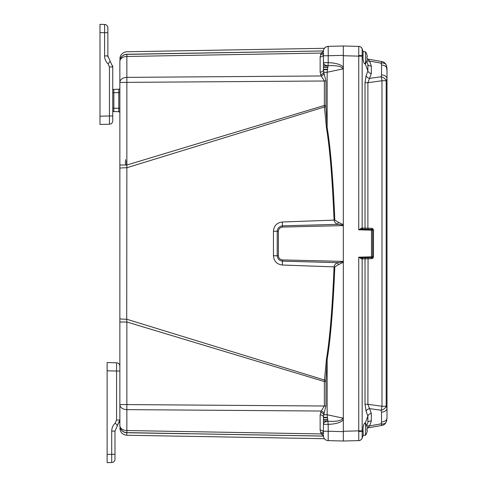 <?xml version="1.0" encoding="UTF-8"?>
<svg xmlns="http://www.w3.org/2000/svg" width="487" height="487" viewBox="0 0 487 487"><rect width="100%" height="100%" fill="white"/><g stroke="black" fill="none" stroke-linecap="round" stroke-linejoin="round"><path stroke-width="0.73" d="M342.544 46.003L343.329 45.985L343.329 441.015L342.647 440.997L343.274 441.015M125.488 159.645L125.488 165.002L125.488 159.645M323.453 417.365L327.441 417.347L323.453 417.365M323.453 69.635L327.441 69.653L323.453 69.635M323.453 434.063L323.453 432.712M342.379 440.991L328.201 440.619A4.876 4.876 0 0 1 323.453 435.749A4.876 4.876 180 0 0 328.201 440.619L328.201 431.251L323.453 431.251L323.453 417.676M323.453 432.894L323.453 433.479M323.453 51.33L321.213 53.065L320.142 56.918A3.372 2.386 180 0 0 323.453 54.532L323.453 52.858M323.453 69.324L323.453 55.749L328.201 55.749L328.201 46.381L341.643 46.028M323.453 53.521L323.453 54.106M119.863 428.128C120.271 432.395 122.602 434.769 126.864 435.25L324.452 438.702A4.876 4.876 0 0 0 326.832 440.388M324.951 439.262A4.876 4.876 0 0 1 324.452 438.702L324.555 438.836M340.468 440.942L341.533 440.966M342.562 440.997L328.201 440.619A4.876 4.876 0 0 1 323.453 435.749A4.876 4.876 0 0 0 328.201 440.619A4.876 4.876 0 0 1 326.211 440.138M321.615 434.367L323.453 435.67M323.465 436.06L126.864 432.626A7.122 7.122 0 0 1 120.24 427.793A7.122 7.122 0 0 0 126.864 432.626A7.122 7.122 180 0 1 119.863 425.504L119.863 425.504A7.122 7.122 0 0 0 126.864 432.626L215.443 434.173M233.401 52.517L126.864 54.374A7.122 7.122 0 0 0 119.863 61.496L119.863 61.362C119.863 58.044 119.863 58.044 119.863 61.362L119.863 61.362A7.122 7.104 180 0 1 126.772 54.264L323.465 50.94L126.864 54.374L126.864 56.462A7.122 5.034 180 0 0 119.863 61.496L119.863 425.504A7.122 5.034 180 0 0 126.864 430.538L126.864 432.626A7.122 7.122 0 0 1 120.24 427.793M119.863 110.032L119.863 109.502M119.863 88.464L119.863 89.438M119.863 89.791L119.863 90.892M119.863 108.698L119.863 111.493M119.863 106.209L119.863 92.414M189.035 433.795L129.14 432.779M126.839 434.507L126.772 432.736C126.894 436.09 126.894 436.09 126.772 432.736A7.122 7.104 180 0 1 119.863 425.638M323.465 436.108L126.864 432.626A7.122 7.122 0 0 1 119.863 425.504A7.122 7.122 0 0 0 126.864 432.626M338.288 264.733L334.825 266.913L282.326 265.013C276.89 264.331 273.931 261.239 273.444 255.748L277.225 255.778C277.523 258.859 279.264 260.655 282.448 261.166L337.588 262.645A3.372 0.791 -104.5 0 1 338.288 264.733L343.329 262.316L342.958 261.385C342.598 261.988 340.809 262.408 337.588 262.645C335.573 263.564 334.399 264.983 334.064 266.888C332.347 308.362 329.796 339.183 326.418 359.339L324.36 381.54L324.36 406.018L321.213 411.028L320.142 414.857L320.142 430.082L321.213 433.935A3.372 2.198 150.5 0 1 323.453 434.051M320.598 432.584A3.372 2.307 160.8 0 1 323.453 433.369M320.142 430.082A3.372 2.386 180 0 1 323.453 432.438M320.142 414.857A3.372 2.386 180 0 1 323.453 417.243L323.727 414.747L327.148 414.747L327.148 359.449L325.98 380.14L325.949 406.018L323.727 414.747A3.372 2.325 -160.6 0 0 320.598 412.361M325.949 406.018L126.864 404.587L126.864 409.628L321.213 411.028A3.372 2.228 -150.1 0 1 324.086 413.414M325.949 381.54L324.36 381.54L126.864 321.998L126.864 404.587L119.863 404.587A7.122 5.034 180 0 0 126.864 409.628L126.864 430.538L321.213 433.935L126.864 430.538M325.98 380.14L324.445 380.012L126.723 319.228L126.864 321.998L119.863 321.998M323.453 52.949A3.372 2.198 -150.5 0 1 321.213 53.065L126.864 56.462L126.864 165.002L324.36 105.46L324.445 106.988L126.723 167.772A7.122 0.475 180 0 0 119.863 168.252L119.863 165.002L126.864 165.002L126.723 319.228A7.122 0.475 180 0 1 119.863 318.748M320.142 56.918L320.142 72.143L321.213 75.972L324.36 80.982L324.36 105.46L325.949 105.46L325.98 106.86L324.445 106.988L326.418 127.661C329.796 147.841 332.347 178.662 334.064 220.112C334.405 222.023 335.58 223.436 337.588 224.355C340.815 224.592 342.604 225.018 342.958 225.615L343.329 224.677L338.288 222.267A3.372 0.791 104.5 0 1 337.588 224.355L282.448 225.834L282.326 221.987L334.825 220.087L338.288 222.267M273.444 255.748L273.444 231.252C273.931 225.761 276.89 222.669 282.326 221.987M326.418 359.339L327.148 359.449C330.539 339.269 333.096 308.423 334.825 266.913M282.326 265.013L282.466 259.93C280.001 259.553 278.649 258.171 278.4 255.772L277.225 255.778L277.225 231.222C277.432 228.233 279.173 226.437 282.448 225.834L282.466 227.07L342.958 225.615M278.4 255.772L278.4 231.222C278.576 228.902 279.928 227.514 282.466 227.07M326.418 127.661L327.148 127.551C330.539 147.756 333.102 178.601 334.825 220.087M325.98 106.86L327.148 127.551L327.148 72.253L328.049 65.745C337.089 65.295 342.008 66.354 342.805 68.923L343.329 67.176C341.095 64.509 336.054 63 328.201 62.653L328.049 65.745C325.231 65.477 323.697 64.442 323.453 62.653L328.201 62.653L328.201 55.749L343.329 55.354L343.329 435.421M320.142 72.143A3.372 2.386 180 0 0 323.453 69.757L324.086 73.586A3.372 2.228 150.1 0 1 321.213 75.972L126.864 77.372A7.122 5.034 180 0 0 119.863 82.413L325.949 80.982L325.949 105.46M320.598 54.416A3.372 2.307 -160.8 0 0 323.453 53.631M197.564 53.138L126.864 54.374A7.122 7.122 0 0 0 119.863 61.496A7.122 7.122 0 0 1 126.864 54.374L190.77 53.174M126.772 54.264C126.894 50.91 126.894 50.91 126.772 54.264C126.894 50.91 126.894 50.91 126.772 54.264M119.863 58.872C120.271 54.605 122.602 52.231 126.864 51.75L324.452 48.298A4.876 4.876 0 0 1 324.555 48.17M324.348 48.438L324.951 47.738A4.876 4.876 0 0 1 326.211 46.862L328.201 46.381L342.671 46.003M341.892 46.021L339.074 46.095M328.81 46.362L328.201 46.381A4.876 4.876 0 0 0 326.211 46.862L324.951 47.738A4.876 4.876 0 0 0 323.952 49.108M323.569 50.216L323.685 49.784M323.453 51.251A4.876 4.876 0 0 1 328.201 46.381A4.876 4.876 0 0 0 323.453 51.251A4.876 4.876 0 0 1 323.459 51.001M320.598 74.639A3.372 2.325 160.6 0 0 323.727 72.253L327.148 72.253L342.805 68.923M324.086 73.586L325.949 80.982M342.805 418.077L327.148 414.747L328.201 424.347L323.453 424.347A4.876 3.099 0 0 1 328.049 421.255C336.907 421.724 341.831 420.665 342.805 418.077L343.329 419.745M358.749 431.525L358.742 430.867L343.329 431.269L343.329 431.646L328.201 431.251L328.201 424.347C335.75 424.086 340.797 422.582 343.329 419.837M118.779 110.683L118.773 111.681L113.836 111.553A1.126 1.126 0 0 1 112.74 110.427A1.126 1.126 0 0 0 113.836 111.553L113.836 89.371A1.126 1.126 0 0 0 112.74 90.497A1.126 1.126 0 0 1 113.836 89.371L118.767 89.243L113.836 89.371L113.836 92.743L112.74 92.743M118.773 109.222L118.779 110.695L118.767 108.309L112.74 108.181M118.773 91.702L118.779 90.229M118.773 89.371L118.767 93.486L118.767 92.615L113.836 92.743M112.74 110.427A1.126 1.126 0 0 0 113.836 111.553A1.126 1.126 0 0 1 112.74 110.427A1.126 1.126 0 0 0 113.836 111.553L118.767 111.681L113.836 111.553A1.126 1.126 0 0 1 112.74 110.427A1.126 1.126 0 0 0 113.836 111.553A1.126 1.126 0 0 1 112.74 110.427M118.773 111.553L118.767 92.615L119.863 92.341M119.778 88.555L119.765 88.585A1.126 1.126 0 0 1 118.767 89.243A1.126 1.126 0 0 0 119.863 88.117A1.126 1.126 0 0 1 119.826 88.403M119.863 112.807A1.126 1.126 180 0 0 118.767 111.681L119.778 112.369M362.529 229.176A1.126 0.907 91.5 0 1 361.658 228.05L358.742 229.827L372.573 230.168A0.749 0.749 0 0 0 371.843 229.42L362.523 229.176L358.742 229.827L358.742 56.133L362.164 56.133L362.17 55.731L358.755 55.475L358.755 46.411A3.75 3.738 160 0 1 362.17 48.864L362.17 48.864A3.75 3.738 -20 0 0 358.749 46.411L343.329 45.985M363.113 55.731L362.17 55.731L362.164 48.852A3.75 3.75 0 0 0 358.742 46.387A3.75 3.75 160 0 1 362.158 48.834A3.75 3.75 160 0 0 358.742 46.387A3.75 3.75 0 0 1 362.164 48.852L363.113 51.458L363.01 57.606C363.156 61.66 363.941 63.821 365.378 64.083L366.419 61.861M343.329 51.579L343.329 55.731L358.742 56.133L358.749 55.475M361.658 228.05L367.892 228.196L367.892 82.699L371.307 73.622L371.307 65.928A3.75 2.551 -20 0 1 367.88 64.564L368.032 65.002M358.742 440.613C361.311 440.753 362.699 437.162 362.17 438.136L362.17 431.269L358.755 431.525L358.755 440.589A3.75 3.738 -160 0 0 362.17 438.136A3.75 3.75 20 0 1 358.742 440.613A3.75 3.75 0 0 0 362.151 438.184A3.75 3.75 0 0 1 358.742 440.613L358.749 440.589A3.75 3.738 20 0 0 362.17 438.136L362.17 438.136A3.75 3.75 20 0 1 358.742 440.613L343.329 441.015M367.636 229.31L371.825 229.42L371.66 228.293L372.975 228.872L372.36 229.651L372.573 230.168A0.749 0.749 91.5 0 0 371.843 229.42A0.749 0.749 91.5 0 1 372.573 230.168L372.573 256.832A0.749 0.749 -91.5 0 1 371.843 257.58A0.749 0.749 0 0 0 372.573 256.832L371.478 256.838L371.478 257.586L371.843 257.58L362.529 257.824L358.742 257.173L361.658 258.95A1.126 0.907 -91.5 0 1 362.529 257.824L362.584 257.824M363.186 257.806A1.126 1.059 -91.5 0 0 362.164 258.932L361.658 258.95M372.36 257.349A0.749 0.749 88.5 0 0 372.573 256.832L372.36 257.349L372.975 258.134L371.66 258.707L371.825 257.58L370.37 257.617M366.967 257.708L368.793 257.66M371.843 257.58A0.749 0.749 -91.5 0 0 372.573 256.832L373.499 256.832L372.975 258.128M366.419 425.139L365.378 422.917C363.941 423.179 363.156 425.34 363.01 429.394L363.113 431.269L362.17 431.269L362.164 430.867L358.742 430.867L358.742 257.173L371.478 256.838L371.478 229.414L367.405 229.304M368.696 229.34L367.003 229.292M362.523 229.176L366.967 229.292M387.007 418.089L387.007 408.136L387.007 417.98L386.185 422.046A5.625 5.625 80 0 1 381.978 425.407L367.892 427.89L369.554 425.888L371.307 421.072L371.307 413.378L369.554 408.623A3.75 2.581 -20.3 0 0 366.127 411.272L365.019 404.301L365.019 258.853L362.164 258.932L362.164 430.867M371.307 413.378A3.75 2.581 -20.3 0 0 367.88 416.026L365.353 422.917M365.341 64.083L367.88 70.974L367.88 64.564L366.681 61.252L367.874 64.54M366.127 75.729A3.75 2.581 20.3 0 0 369.554 78.377L381.151 76.763A5.625 3.841 23.1 0 1 386.185 80.739L381.978 80.739L367.892 82.699L365.019 82.699L366.127 75.729L367.88 70.974A3.75 2.581 20.3 0 0 371.307 73.622M372.975 228.872L373.499 230.168L373.499 256.832M387.007 70.986L386.185 64.954A5.625 5.625 100 0 0 381.978 61.593A5.625 5.625 100 0 1 386.185 64.954A5.625 3.78 -22.8 0 0 381.151 63.152L381.528 65.045L381.528 74.888L381.151 76.763A5.625 0.968 82.1 0 1 381.978 80.739L381.978 406.261A5.625 0.968 97.9 0 1 381.151 410.237L369.554 408.623L367.892 404.301L365.019 404.301M371.66 258.707L365.019 258.853A1.126 1.059 -91.5 0 1 366.047 257.733M368.056 257.678L367.892 404.301L381.978 406.261L386.185 406.261L387.007 408.136L387.007 68.917M371.307 65.928L369.554 61.112A3.75 2.551 -20 0 1 366.863 60.662L366.863 60.656A10.117 10.081 -90 0 0 367.289 58.537L366.814 58.123A9.837 9.795 -90 0 0 366.814 57.089L367.289 56.675A10.117 10.081 -90 0 0 366.863 54.556L366.863 54.556M363.01 51.178L362.206 49.303M370.997 65.081L369.554 61.112L367.892 59.11L381.978 61.593A5.625 0.767 -80 0 0 381.151 63.152L369.554 61.112A3.75 2.551 160 0 1 366.863 60.662M367.892 59.11A3.75 3.75 0 0 1 367.247 58.933M386.915 67.65L386.471 65.708M386.185 80.739L386.185 406.261L386.185 80.739L387.007 78.864A5.625 3.975 0 0 0 381.528 74.888M386.185 406.261A5.625 3.841 156.9 0 1 381.151 410.237L381.528 412.112L381.528 421.955L381.151 423.848A5.625 0.767 -100 0 0 381.978 425.407L381.978 425.407A5.625 5.625 80 0 0 386.185 422.046A5.625 3.78 -157.2 0 1 381.151 423.848L369.554 425.888A3.75 2.551 20 0 0 366.863 426.338L366.863 426.344A10.117 10.081 -90 0 1 367.289 428.463L367.289 428.463M386.471 421.292L386.812 419.989M368.123 421.992A3.75 2.551 -160 0 0 367.88 422.436L366.681 425.748L367.88 422.436L367.88 416.026L366.127 411.272M368.032 421.998L367.88 422.436A3.75 2.551 20 0 1 371.307 421.072M363.113 431.269L363.217 435.262L362.17 438.136M362.225 436.011L362.225 436.906M367.892 427.89A3.75 3.75 -160 0 0 367.247 428.067A3.75 3.75 0 0 1 367.892 427.89M343.329 423.739L343.329 423.081M116.576 362.791L107.116 362.541L107.116 462.65L111.706 462.528L111.706 431.098L114.993 431.098L114.993 454.286L114.993 431.098L119.863 420.031L119.863 371.033L116.576 371.033L116.576 362.791A3.372 3.372 180 0 1 119.863 366.163A3.372 3.372 0 0 0 116.576 362.791A3.372 3.372 0 0 1 119.863 366.163M111.706 431.098C111.773 427.921 112.947 425.248 115.236 423.075L116.576 420.031L119.863 420.031L117.239 425.741M114.993 454.286L114.993 459.156L114.993 454.286L107.116 454.401M111.706 462.528A3.372 3.372 0 0 0 114.993 459.156A3.372 3.372 0 0 1 111.706 462.528A3.372 3.372 0 0 0 114.993 459.156M107.116 368.166L107.116 367.046M112.74 119.997L112.74 66.969L107.864 55.902L107.968 57.119M112.74 116.539L112.74 120.271M112.74 120.301L112.74 118.779M112.74 118.39L112.74 117.903M112.74 117.044L112.74 116.685M112.74 116.18L112.74 117.489M107.864 32.714L107.864 55.902L107.864 27.844L107.864 32.714L104.583 32.714L104.583 24.472A3.372 3.372 0 0 1 107.864 27.844A3.372 3.372 180 0 0 104.583 24.472A3.372 3.372 180 0 1 107.864 27.844M99.993 116.21L109.453 115.967L109.453 124.209L99.993 124.459L99.993 24.35L104.583 24.472M112.74 115.967L109.453 115.967L109.453 66.969L108.114 63.925C105.825 61.752 104.644 59.079 104.583 55.902L104.583 32.714L99.993 32.599M99.993 29.81L99.993 28.849M109.453 124.209A3.372 3.372 0 0 0 112.74 120.837A3.372 3.372 0 0 1 109.453 124.209A3.372 3.372 0 0 0 112.74 120.837M366.863 430.1L367.289 430.137L366.814 429.911A9.837 9.795 -90 0 0 366.814 428.877L367.289 428.651M366.814 432.626L366.863 432.444A10.117 10.081 -90 0 0 367.289 430.325M366.827 426.162A10.117 10.117 0 0 0 365.487 423.526L365.487 435.262A10.117 10.117 0 0 0 366.827 432.626M366.863 58.312L367.289 58.537M366.863 56.9L367.289 56.863L366.814 57.089M366.827 54.374A10.117 10.117 0 0 0 365.487 51.738L365.487 63.474A10.117 10.117 0 0 0 366.827 60.838M323.453 421.109L328.031 421.152M328.031 65.848L323.453 65.891M126.583 160.771L126.583 165.002M323.453 419.636L327.769 419.636M323.453 417.803L327.501 417.785L323.453 417.803M327.501 69.215L323.453 69.197L327.501 69.215M323.453 67.364L327.769 67.364M273.444 231.252L278.4 231.222M342.958 261.385L282.466 259.93M119.765 112.339A1.126 1.126 0 0 0 118.767 111.681A1.126 1.126 0 0 1 119.765 112.339M119.863 108.309L118.767 108.309M363.192 229.194A1.126 1.059 91.5 0 1 362.164 228.068L362.164 56.133M366.047 229.267A1.126 1.059 91.5 0 1 365.019 228.147L365.019 82.699M372.36 229.651A0.749 0.749 0 0 1 372.573 230.168L373.499 230.168M368.056 229.322L367.892 228.196L371.66 228.293M381.528 65.045A5.625 3.975 -0 0 1 387.007 69.02L386.185 64.954L387.007 69.02L387.007 417.98A5.625 3.975 180 0 1 381.528 421.955M387.007 408.136A5.625 3.975 180 0 1 381.528 412.112M116.576 420.031L116.576 371.033L107.116 370.79M115.236 423.075L117.428 425.565L119.863 420.031M109.453 66.969L112.74 66.969L112.637 65.727M108.114 63.925L110.117 61.259M104.583 55.902L107.864 55.902M323.453 419.855L327.806 419.855M323.453 67.145L327.806 67.145M336.876 440.845L335.08 440.802M334.703 440.79L329.029 440.644M126.864 54.374A7.122 7.122 0 0 0 119.863 61.496M341.783 46.021L338.928 46.101M338.769 46.101L338.222 46.119M337.442 46.137L336.876 46.155M335.08 46.198L334.703 46.21M329.029 46.356L342.629 46.003M323.453 62.653L323.453 69.757M342.629 440.997L328.201 440.619M323.453 435.238L323.453 434.934M323.453 424.347L323.453 417.243M323.453 51.762L323.453 52.066M119.863 88.433L119.863 89.133M119.863 89.772L119.863 90.972M358.742 46.387C361.293 46.235 362.699 49.826 362.17 48.864C362.705 49.863 361.317 46.247 358.742 46.387M386.678 420.579L386.185 422.046L387.007 417.98M119.759 421.273L119.418 422.57M119.863 395.134L119.863 399.267M112.74 112.874L112.74 109.076M112.74 98.989L112.74 94.868M363.192 435.262L365.487 435.262M364.373 423.526L365.487 423.526M364.373 63.474L365.487 63.474M363.192 51.738L365.487 51.738"/></g></svg>
